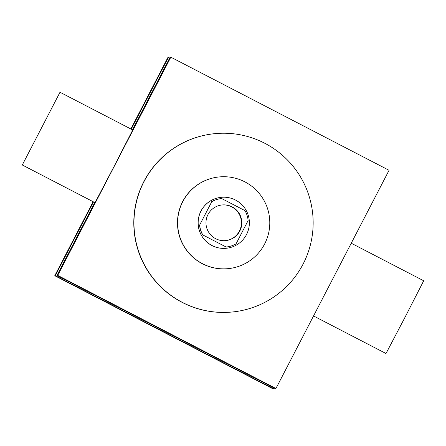 <?xml version="1.0" encoding="UTF-8"?>
<svg xmlns="http://www.w3.org/2000/svg" width="446" height="446" viewBox="0 0 446 446"><rect width="100%" height="100%" fill="white"/><g stroke="black" fill="none" stroke-linecap="round" stroke-linejoin="round"><path stroke-width="0.67" d="M221.74 204.987A17.924 17.924 -96.3 0 1 241.325 220.859A17.924 17.924 -96.3 0 1 225.67 240.617M207.987 214.532A17.924 17.924 -96.3 0 1 241.71 220.82A17.924 17.924 -96.3 0 1 209.118 232.918A17.924 17.924 -96.3 0 1 207.987 214.532M202.807 234.919L226.133 247.012A24.335 24.335 -96.3 0 0 236.034 243.873L248.127 220.547A24.335 24.335 -96.3 0 0 244.988 210.64L221.662 198.548A24.335 24.335 -96.3 0 0 211.755 201.692L199.669 225.018A24.335 24.335 -96.3 0 0 202.807 234.919L226.133 247.012M211.755 201.692L199.669 225.018M211.627 201.703A24.335 24.335 -96.3 0 1 221.105 198.609L221.233 198.593M226.562 246.967L226.434 246.984A24.335 24.335 -96.3 0 1 226.005 247.028M202.679 234.936A24.335 24.335 -96.3 0 1 199.54 225.029M235.549 200.064A25.606 25.606 83.7 0 0 198.319 225.598A25.606 25.606 83.7 0 0 248.94 227.488A25.606 25.606 83.7 0 0 235.549 200.064M226.574 248.244L226.512 248.249A25.606 25.606 -96.3 0 1 200.973 211.019A25.606 25.606 -96.3 0 1 220.898 197.355L220.965 197.344M244.915 181.884A46.089 46.089 83.7 0 0 177.898 227.85A46.089 46.089 83.7 0 0 269.01 231.245A46.089 46.089 83.7 0 0 244.915 181.884M218.657 176.995L218.512 177.006A46.089 46.089 83.7 0 0 177.753 227.867A46.089 46.089 83.7 0 0 228.608 268.626L228.753 268.609M264.79 143.278A89.59 89.59 83.7 0 0 134.508 232.634A89.59 89.59 83.7 0 0 311.637 239.229A89.59 89.59 83.7 0 0 264.79 143.278M233.375 311.871L233.202 311.893A89.59 89.59 -96.3 0 1 143.846 181.606A89.59 89.59 -96.3 0 1 213.567 133.783L213.745 133.767M389.051 170.288L170.835 57.172L57.718 275.388L275.935 388.505L389.051 170.288M132.456 129.803L170.065 57.255L170.835 57.172M94.753 202.545L56.949 275.472L275.165 388.589L275.935 388.505M60.004 92.244L132.746 129.953L114.081 166.419L95.037 202.69L22.3 164.987L60.004 92.244L22.3 164.987M56.949 275.472L57.718 275.388M184.532 341.43L148.161 322.575L184.532 341.43M351.247 243.215L423.7 280.774L405.068 317.178L385.996 353.516L313.544 315.958M169.636 58.08L168.398 57.439L131.219 129.162M93.515 201.904L55.287 275.656L273.498 388.773L273.928 387.948M130.84 128.966L167.886 57.495L168.398 57.439M93.136 201.703L54.774 275.712L272.991 388.828L273.498 388.773M54.774 275.712L55.287 275.656M145.92 322.82L182.291 341.675L145.92 322.82"/></g></svg>
